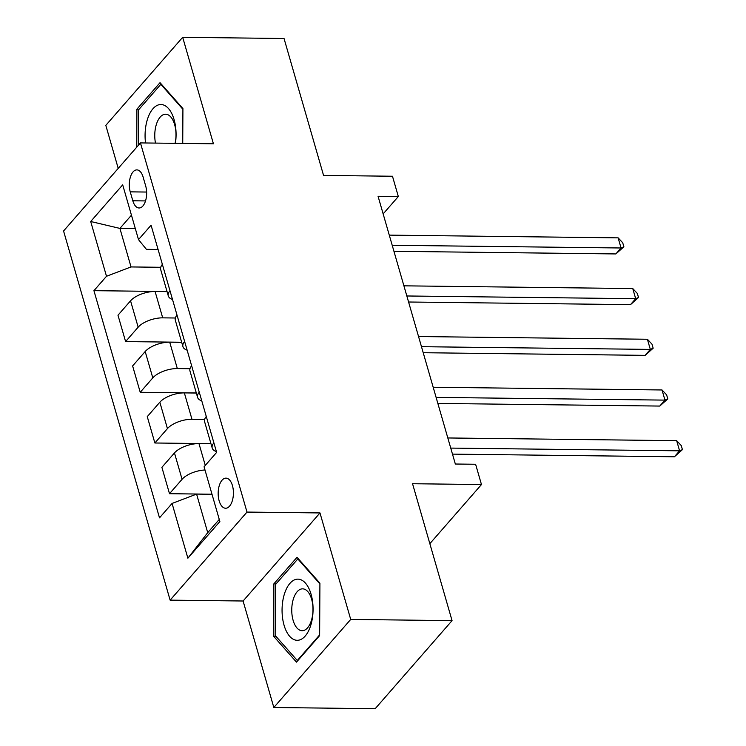 <?xml version="1.0" encoding="UTF-8"?>
<svg xmlns="http://www.w3.org/2000/svg" width="746" height="746" viewBox="0 0 746 746"><rect width="100%" height="100%" fill="white"/><g stroke="black" fill="none" stroke-linecap="round" stroke-linejoin="round"><path stroke-width="1.12" d="M232.435 485.571A15.051 7.628 -89.3 0 0 225.973 478.139A15.051 7.628 -89.3 0 0 219.249 485.665A15.051 7.628 -89.3 0 0 219.137 500.799A15.051 7.628 -89.3 0 0 225.609 508.24A15.051 7.628 -89.3 0 0 232.332 500.706A15.051 7.628 -89.3 0 0 232.435 485.571M273.829 707.497L375.182 708.7L452.057 620.635L350.713 619.422L319.978 512.94L247.001 512.073L170.125 600.138L243.093 601.006L273.829 707.497L350.713 619.422M247.001 512.073L140.453 142.915L63.569 230.98L170.125 600.138M140.453 142.915L213.421 143.782L182.686 37.3L105.811 125.365L118.222 168.382M182.686 37.3L284.04 38.503L323.559 175.422L392.48 176.243L398.327 196.524L378.063 196.282L455.34 464.021L475.612 464.264L481.468 484.546L412.547 483.725L452.057 620.635M130.242 191.853L132.816 200.777A14.584 7.395 -89.3 0 0 139.092 207.985A14.584 7.395 -89.3 0 0 145.601 200.683A14.584 7.395 -89.3 0 0 145.703 186.024L143.129 177.1A14.584 7.395 -89.3 0 0 136.863 169.892A14.584 7.395 -89.3 0 0 130.345 177.194A14.584 7.395 -89.3 0 0 130.242 191.853L146.636 192.048M131.445 215.184L119.91 228.407L131.026 266.937L106.501 276.272L93.931 290.67L159.504 517.845L172.074 503.438L196.599 494.113L207.724 532.653L219.268 519.43M106.501 276.272L90.695 221.506L122.689 184.849L138.504 239.615L146.403 249.332L158.068 249.472M172.074 503.438L187.88 558.204L219.874 521.547L204.068 466.791L216.638 452.384L151.074 225.217L138.504 239.615M429.845 543.666L481.468 484.546M383.146 213.916L398.327 196.524M135.315 228.584L119.91 228.407L90.695 221.506M160.726 267.292L131.026 266.937M167.057 291.63L155.084 291.481A18.818 8.29 163.9 0 0 130.55 300.815L117.98 315.213L125.598 341.584L181.67 342.246M175.357 318.001L162.693 317.852A18.818 8.29 163.9 0 0 138.169 327.177L125.598 341.584M181.698 342.339L169.715 342.19A18.818 8.29 163.9 0 0 145.19 351.525L132.62 365.922L140.229 392.284L196.31 392.955M189.997 368.71L177.324 368.561A18.818 8.29 163.9 0 0 152.799 377.886L140.229 392.284M196.329 393.039L184.355 392.9A18.818 8.29 163.9 0 0 159.831 402.225L147.26 416.632L154.87 442.993L210.941 443.665M204.628 419.42L191.964 419.271A18.818 8.29 163.9 0 0 167.44 428.596L154.87 442.993M210.969 443.749L198.986 443.609A18.818 8.29 163.9 0 0 174.461 452.934L161.891 467.332L169.501 493.703L211.985 494.206M212.013 494.3L196.599 494.113M162.376 264.373A18.818 8.29 163.9 0 0 160.688 269.567L168.307 295.938A18.818 8.29 163.9 0 0 172.494 299.444M93.931 290.67L167.039 291.537M169.985 290.735A18.818 8.29 163.9 0 0 168.307 295.938M177.007 315.073A18.818 8.29 163.9 0 0 175.329 320.276L182.938 346.648A18.818 8.29 163.9 0 0 187.134 350.144M184.616 341.444A18.818 8.29 163.9 0 0 182.938 346.648M191.647 365.782A18.818 8.29 163.9 0 0 189.969 370.986L197.578 397.348A18.818 8.29 163.9 0 0 201.765 400.854M199.257 392.154A18.818 8.29 163.9 0 0 197.578 397.348M206.278 416.492A18.818 8.29 163.9 0 0 204.6 421.695L212.209 448.057A18.818 8.29 163.9 0 0 216.405 451.563M205.001 469.999A18.818 8.29 163.9 0 0 182.071 479.305L169.501 493.703M213.888 442.863A18.818 8.29 163.9 0 0 212.209 448.057M187.88 558.204L207.724 532.653M182.733 143.419L182.919 108.562L160.036 82.675L136.891 109.196L136.686 147.232M319.978 512.94L243.093 601.006M319.633 635.592L319.913 583.185L297.029 557.299L273.885 583.829L273.605 636.235L296.479 662.122L319.633 635.592M139.101 109.224L136.891 109.196M275.88 636.263L273.605 636.235M276.095 583.848L273.885 583.829M393.944 251.299L615.86 253.938L621.054 247.989L392.2 245.266M618.126 237.853L622.714 242.739L623.889 246.795L621.054 247.989L618.126 237.853L389.272 235.13M623.889 246.795L615.86 253.938M408.575 302.009L630.491 304.648L635.685 298.698L406.84 295.975M632.757 288.562L637.345 293.448L638.52 297.505L635.685 298.698L632.757 288.562L403.912 285.83M638.52 297.505L630.491 304.648M423.215 352.718L645.131 355.357L650.325 349.408L421.471 346.685M647.397 339.262L651.985 344.158L653.16 348.214L650.325 349.408L647.397 339.262L418.543 336.539M653.16 348.214L645.131 355.357M437.846 403.427L659.762 406.066L664.956 400.117L436.112 397.394M662.028 389.971L666.626 394.867L667.791 398.923L664.956 400.117L662.028 389.971L433.184 387.249M667.791 398.923L659.762 406.066M452.486 454.127L674.403 456.776L679.597 450.826L450.743 448.094M676.669 440.681L681.257 445.567L682.431 449.633L679.597 450.826L676.669 440.681L447.814 437.958M682.431 449.633L674.403 456.776M175.431 143.335A30.577 15.498 -89.3 0 0 166.787 106.874A30.577 15.498 -89.3 0 0 147.232 119.994A30.577 15.498 -89.3 0 0 145.526 142.98M175.068 143.335A20.935 10.612 -89.3 0 0 165.621 114.222A20.935 10.612 -89.3 0 0 156.24 124.815A20.935 10.612 -89.3 0 0 155.485 143.101M138.224 145.47L138.411 110.016L160.838 84.317L182.91 109.289M161.49 84.326L160.838 84.317M284.058 625.195A30.577 15.498 -89.3 0 0 305.179 636.086A30.577 15.498 -89.3 0 0 311.073 594.245A30.577 15.498 -89.3 0 0 289.952 583.353A30.577 15.498 -89.3 0 0 284.058 625.195M293.122 620.364A20.935 10.612 -89.3 0 0 302.121 630.706A20.935 10.612 -89.3 0 0 311.464 620.234A20.935 10.612 -89.3 0 0 311.614 599.187A20.935 10.612 -89.3 0 0 302.615 588.846A20.935 10.612 -89.3 0 0 293.262 599.318A20.935 10.612 -89.3 0 0 293.122 620.364M298.484 558.95L297.831 558.94L319.903 583.913M319.633 634.911L297.3 660.499L275.134 635.415L275.405 584.64L297.831 558.94M297.887 660.508L297.3 660.499M162.693 317.852L155.084 291.481M177.324 368.561L169.715 342.19M191.964 419.271L184.355 392.9M205.281 465.401L198.986 443.609M138.169 327.177L130.55 300.815M152.799 377.886L145.19 351.525M167.44 428.596L159.831 402.225M182.071 479.305L174.461 452.934M145.526 200.926L132.816 200.777"/></g></svg>
